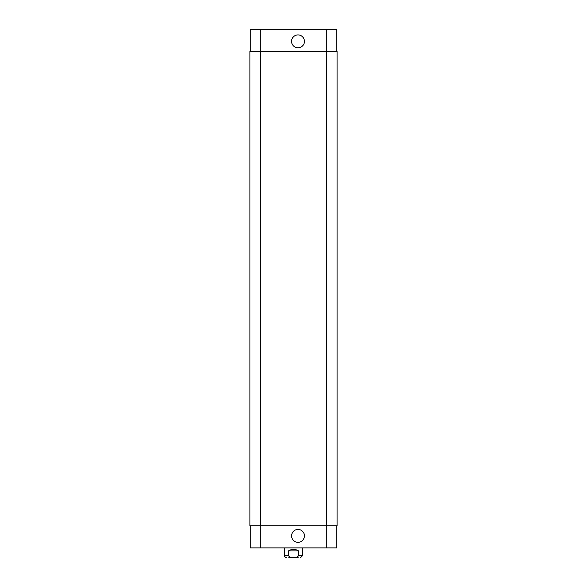 <?xml version="1.0" encoding="UTF-8"?>
<svg xmlns="http://www.w3.org/2000/svg" width="587" height="587" viewBox="0 0 587 587"><rect width="100%" height="100%" fill="white"/><g stroke="black" fill="none" stroke-linecap="round" stroke-linejoin="round"><path stroke-width="0.88" d="M298.475 550.899L298.475 555.698C296.773 558.494 290.227 558.494 288.525 555.698L288.525 550.899L298.475 550.899C295.158 548.911 291.842 548.911 288.525 550.899M298.189 557.65L288.811 557.65M302.503 547.891L302.503 555.698L300.551 557.65M291.578 41.354A6.428 6.428 0 0 1 301.219 35.792A6.428 6.428 0 0 1 301.219 46.923A6.428 6.428 0 0 1 291.578 41.354M291.578 535.887A6.428 6.428 0 0 1 301.219 530.318A6.428 6.428 0 0 1 301.219 541.456A6.428 6.428 0 0 1 291.578 535.887M336.725 51.487L336.725 29.35L250.275 29.35L250.275 51.487M336.725 525.754L336.725 547.891L250.275 547.891L250.275 525.754M326.592 525.754L337.099 525.754L337.099 51.487L249.901 51.487L249.901 525.754L326.592 525.754L326.592 51.487M302.503 555.698L298.475 555.698M288.525 555.698L284.497 555.698C284.005 556.19 284.658 556.843 286.449 557.65M260.782 525.754L260.782 547.891M326.218 525.754L326.218 547.891M260.782 51.487L260.782 29.35M326.218 51.487L326.218 29.35M260.408 51.487L260.408 525.754M284.497 547.891L284.497 555.698"/></g></svg>
